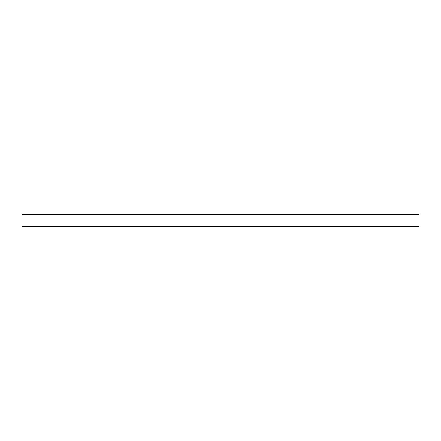 <?xml version="1.0" encoding="UTF-8"?>
<svg xmlns="http://www.w3.org/2000/svg" width="441" height="441" viewBox="0 0 441 441"><rect width="100%" height="100%" fill="white"/><g stroke="black" fill="none" stroke-linecap="round" stroke-linejoin="round"><path stroke-width="0.66" d="M418.95 223.107L418.95 226.415L22.05 226.415L22.05 214.585L418.95 214.585L418.95 223.107"/></g></svg>
